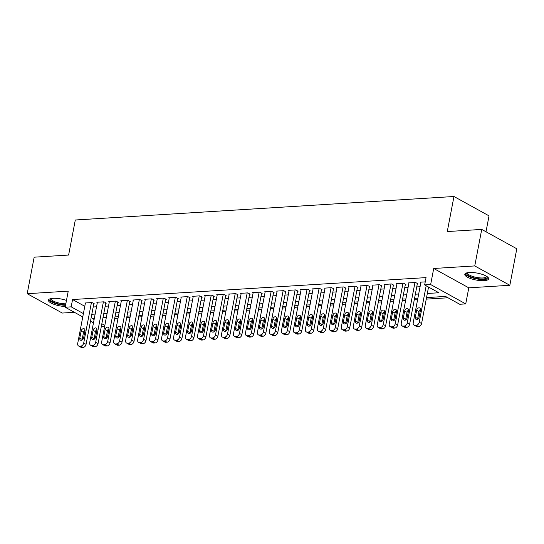 <?xml version="1.0" encoding="UTF-8"?>
<svg xmlns="http://www.w3.org/2000/svg" width="544" height="544" viewBox="0 0 544 544"><rect width="100%" height="100%" fill="white"/><g stroke="black" fill="none" stroke-linecap="round" stroke-linejoin="round"><path stroke-width="0.82" d="M66.47 300.431A12.118 3.502 -169.2 0 0 52.924 298.33A12.118 3.502 -169.2 0 0 48.416 300.138A12.118 3.502 -169.2 0 0 65.314 306.51M484.112 280.656A12.118 3.502 -169.2 0 0 488.621 278.841A12.118 3.502 -169.2 0 0 482.202 274.366A12.118 3.502 -169.2 0 0 469.322 272.49A12.118 3.502 -169.2 0 0 464.821 274.305A12.118 3.502 -169.2 0 0 471.233 278.78A12.118 3.502 -169.2 0 0 484.112 280.656M104.659 326.298L101.313 326.509M486.003 231.778L489.036 215.859L453.961 196.5L75.303 219.994L68.619 255.048L34.163 257.183L27.2 293.699L62.274 313.052L74.392 312.304M453.961 196.5L447.27 231.554L481.726 229.418L516.8 248.771L509.837 285.287L474.756 265.928L433.718 268.478L430.651 284.539L465.732 303.899L459.734 304.266L445.516 296.419L426.537 297.602M433.718 268.478L468.792 287.83L509.837 285.287M468.792 287.83L465.732 303.899M114.689 318.464L118.034 318.254M126.677 317.716L130.016 317.512M138.659 316.975L141.998 316.764M150.64 316.234L153.979 316.023M162.622 315.486L165.961 315.282M174.604 314.745L177.942 314.534M186.585 314.004L189.931 313.793M198.574 313.256L201.912 313.052M210.555 312.514L213.894 312.304M222.537 311.773L225.876 311.562M234.518 311.025L237.857 310.821M246.5 310.284L249.846 310.073M258.482 309.543L261.827 309.332M270.47 308.795L273.809 308.591M282.452 308.054L285.79 307.843M294.433 307.312L297.772 307.102M306.415 306.564L309.754 306.36M318.396 305.823L321.742 305.612M330.385 305.082L333.724 304.871M342.366 304.334L345.705 304.13M354.348 303.593L357.687 303.382M366.33 302.852L369.668 302.641M378.311 302.104L381.657 301.9M390.293 301.362L393.638 301.152M402.281 300.621L405.62 300.41M414.263 299.873L417.602 299.669M426.244 299.132L447.984 297.779M481.726 229.418L474.756 265.928M93.786 303.899L94.384 303.865L92.018 302.552L84.823 303.001L85.36 303.294M105.767 303.158L106.366 303.117L103.999 301.811L96.812 302.253L97.342 302.552M117.756 302.41L118.354 302.376L115.981 301.07L108.793 301.512L109.33 301.811M129.737 301.668L130.336 301.634L127.962 300.322L120.775 300.771L121.312 301.063M141.719 300.927L142.317 300.886L139.944 299.581L132.756 300.023L133.294 300.322M153.7 300.179L154.299 300.145L151.932 298.84L144.738 299.282L145.275 299.581M165.682 299.438L166.28 299.404L163.914 298.092L156.726 298.54L157.257 298.833M177.664 298.697L178.269 298.656L175.896 297.35L168.708 297.792L169.245 298.092M189.652 297.949L190.25 297.915L187.877 296.609L180.69 297.051L181.227 297.35M201.634 297.208L202.232 297.174L199.859 295.861L192.671 296.31L193.208 296.602M213.615 296.466L214.214 296.426L211.847 295.12L204.653 295.562L205.19 295.861M225.597 295.718L226.195 295.684L223.829 294.379L216.634 294.821L217.172 295.12M237.578 294.977L238.177 294.943L235.81 293.631L228.623 294.08L229.153 294.372M249.567 294.236L250.165 294.195L247.792 292.89L240.604 293.332L241.142 293.631M261.548 293.488L262.147 293.454L259.774 292.148L252.586 292.59L253.123 292.89M273.53 292.747L274.128 292.713L271.755 291.4L264.568 291.849L265.105 292.142M285.512 292.006L286.11 291.965L283.744 290.659L276.549 291.101L277.086 291.4M297.493 291.258L298.092 291.224L295.725 289.911L288.538 290.36L289.068 290.659M309.475 290.516L310.08 290.482L307.707 289.17L300.519 289.619L301.05 289.911M321.463 289.775L322.062 289.734L319.688 288.429L312.501 288.871L313.038 289.17M333.445 289.027L334.043 288.993L331.67 287.681L324.482 288.13L325.02 288.429M345.426 288.286L346.025 288.252L343.658 286.94L336.464 287.388L337.001 287.681M357.408 287.545L358.006 287.504L355.64 286.198L348.446 286.64L348.983 286.94M369.39 286.797L369.988 286.763L367.622 285.45L360.434 285.899L360.964 286.198M381.378 286.056L381.976 286.022L379.603 284.709L372.416 285.158L372.953 285.45M393.36 285.314L393.958 285.274L391.585 283.968L384.397 284.41L384.934 284.709M405.341 284.566L405.94 284.532L403.566 283.22L396.379 283.669L396.916 283.968M417.323 283.825L417.921 283.791L415.555 282.479L408.36 282.928L408.898 283.22M105.169 317.54L106.216 318.118M427.326 293.474L438.879 292.76L424.66 284.913L426.054 277.61L72.563 299.54L84.789 306.292M93.194 306.993L96.54 306.782M105.182 306.245L108.521 306.041M117.164 305.504L120.503 305.3M129.146 304.762L132.484 304.552M141.127 304.014L144.466 303.81M153.109 303.273L156.454 303.069M165.097 302.532L168.436 302.321M177.079 301.784L180.418 301.58M189.06 301.043L192.399 300.839M201.042 300.302L204.381 300.091M213.024 299.554L216.369 299.35M225.005 298.812L228.351 298.608M236.994 298.071L240.332 297.86M248.975 297.323L252.314 297.119M260.957 296.582L264.296 296.378M272.938 295.841L276.277 295.63M284.92 295.093L288.266 294.889M296.908 294.352L300.247 294.148M308.89 293.61L312.229 293.4M320.872 292.862L324.21 292.658M332.853 292.121L336.192 291.917M344.835 291.38L348.18 291.169M356.816 290.632L360.162 290.428M368.805 289.891L372.144 289.687M380.786 289.15L384.125 288.939M392.768 288.402L396.107 288.198M404.75 287.66L408.088 287.456M416.731 286.919L420.077 286.708M425.238 281.88L420.349 282.18L420.879 282.479M82.763 316.921L65.178 307.217L68.238 291.149L27.2 293.699M65.178 307.217L71.169 306.843L83.395 313.596M72.563 299.54L71.169 306.843M424.66 284.913L430.651 284.539M93.473 322.83L90.488 321.184M94.357 318.206L92.024 318.356L94.112 319.505M101.837 323.768L104.822 325.414M417.894 298.132L414.555 298.343M405.912 298.88L402.574 299.084M393.931 299.622L390.585 299.832M381.949 300.363L378.604 300.574M369.961 301.111L366.622 301.315M357.979 301.852L354.64 302.063M345.998 302.593L342.659 302.804M334.016 303.341L330.677 303.545M322.034 304.082L318.689 304.293M310.046 304.824L306.707 305.034M298.064 305.572L294.726 305.776M286.083 306.313L282.744 306.524M274.101 307.054L270.762 307.265M262.12 307.802L258.774 308.006M250.138 308.543L246.792 308.754M238.15 309.284L234.811 309.495M226.168 310.032L222.829 310.236M214.186 310.774L210.848 310.984M202.205 311.515L198.866 311.726M190.223 312.263L186.878 312.467M178.235 313.004L174.896 313.215M166.253 313.745L162.914 313.956M154.272 314.493L150.933 314.697M142.29 315.234L138.951 315.445M130.308 315.976L126.963 316.186M118.327 316.724L114.981 316.928M106.338 317.465L103 317.676M91.807 314.296L95.146 314.085M103.788 313.548L107.127 313.344M115.77 312.807L119.109 312.596M127.752 312.066L131.09 311.855M139.733 311.318L143.079 311.114M151.722 310.576L155.06 310.366M163.703 309.835L167.042 309.624M175.685 309.087L179.024 308.883M187.666 308.346L191.005 308.135M199.648 307.605L202.987 307.394M211.63 306.857L214.975 306.653M223.618 306.116L226.957 305.905M235.6 305.374L238.938 305.164M247.581 304.626L250.92 304.422M259.563 303.885L262.902 303.674M271.544 303.144L274.89 302.933M283.526 302.396L286.872 302.192M295.514 301.655L298.853 301.444M307.496 300.914L310.835 300.703M319.478 300.166L322.816 299.962M331.459 299.424L334.798 299.214M343.441 298.683L346.786 298.472M355.429 297.935L358.768 297.731M367.411 297.194L370.75 296.983M379.392 296.453L382.731 296.242M391.374 295.705L394.713 295.501M403.356 294.964L406.701 294.753M415.337 294.222L418.683 294.012M426.176 285.75L419.22 322.232A3.108 2.224 -61.1 0 1 416.262 325.298L415.065 325.373A3.108 2.224 -61.1 0 1 414.12 325.169A3.108 2.224 -61.1 0 1 413.229 322.599L420.947 282.146M414.12 325.169L416.493 326.482A3.108 2.224 118.9 0 0 417.438 326.679L418.635 326.604A3.108 2.224 118.9 0 0 421.586 323.537L428.55 287.055M419.145 317.036A2.482 1.782 118.9 0 1 416.024 319.335A2.482 1.782 118.9 0 1 415.31 317.274L416.65 310.264A2.482 1.782 118.9 0 1 419.764 307.972A2.482 1.782 118.9 0 1 420.478 310.026L419.145 317.036M417.629 319.226A2.482 1.782 118.9 0 1 417.676 318.587L419.016 311.576A2.482 1.782 118.9 0 1 420.532 309.386M487.091 276.631A10.486 3.033 10.8 0 1 483.344 278.936A10.486 3.033 10.8 0 1 471.165 276.95A10.486 3.033 10.8 0 1 467.051 272.802M467.595 272.694A9.71 2.808 -169.2 0 0 467.548 272.857A9.71 2.808 -169.2 0 0 472.688 276.44A9.71 2.808 -169.2 0 0 483.004 277.943A9.71 2.808 -169.2 0 0 486.615 276.495A9.71 2.808 -169.2 0 0 486.628 276.325M465.154 273.693A12.036 3.482 -169.2 0 0 472.308 277.855A12.036 3.482 -169.2 0 0 484.289 279.46A12.036 3.482 -169.2 0 0 488.532 278.154M65.634 304.81A10.486 3.033 10.8 0 1 56.732 303.443A10.486 3.033 10.8 0 1 50.653 298.642M51.19 298.527A9.71 2.808 -169.2 0 0 51.143 298.69A9.71 2.808 -169.2 0 0 57.154 302.546A9.71 2.808 -169.2 0 0 65.824 303.81M48.756 299.533A12.036 3.482 -169.2 0 0 56.168 303.77A12.036 3.482 -169.2 0 0 65.538 305.32M414.956 282.52L407.238 322.973A3.108 2.224 -61.1 0 1 404.28 326.04L403.084 326.114A3.108 2.224 -61.1 0 1 402.138 325.917A3.108 2.224 -61.1 0 1 401.248 323.347L408.959 282.887M402.138 325.917L404.512 327.223A3.108 2.224 118.9 0 0 405.457 327.427L406.654 327.352A3.108 2.224 118.9 0 0 409.605 324.278L417.384 283.492M407.164 317.784A2.482 1.782 118.9 0 1 404.042 320.076A2.482 1.782 118.9 0 1 403.328 318.022L404.661 311.012A2.482 1.782 118.9 0 1 407.782 308.713A2.482 1.782 118.9 0 1 408.496 310.774L407.164 317.784M405.647 319.967A2.482 1.782 118.9 0 1 405.695 319.328L407.034 312.317A2.482 1.782 118.9 0 1 408.544 310.128M402.968 283.261L395.25 323.714A3.108 2.224 -61.1 0 1 392.299 326.788L391.102 326.862A3.108 2.224 -61.1 0 1 390.157 326.658A3.108 2.224 -61.1 0 1 389.259 324.088L396.977 283.635M390.157 326.658L392.53 327.964A3.108 2.224 118.9 0 0 393.468 328.168L394.672 328.093A3.108 2.224 118.9 0 0 397.623 325.026L405.402 284.233M395.175 318.526A2.482 1.782 118.9 0 1 392.061 320.817A2.482 1.782 118.9 0 1 391.34 318.764L392.68 311.753A2.482 1.782 118.9 0 1 395.801 309.461A2.482 1.782 118.9 0 1 396.515 311.515L395.175 318.526M393.666 320.715A2.482 1.782 118.9 0 1 393.713 320.069L395.053 313.058A2.482 1.782 118.9 0 1 396.562 310.876M390.986 284.002L383.268 324.462A3.108 2.224 -61.1 0 1 380.317 327.529L379.12 327.604A3.108 2.224 -61.1 0 1 378.175 327.4A3.108 2.224 -61.1 0 1 377.278 324.829L384.996 284.376M378.175 327.4L380.542 328.712A3.108 2.224 118.9 0 0 381.487 328.909L382.684 328.834A3.108 2.224 118.9 0 0 385.642 325.768L393.421 284.981M383.194 319.267A2.482 1.782 118.9 0 1 380.079 321.565A2.482 1.782 118.9 0 1 379.358 319.505L380.698 312.494A2.482 1.782 118.9 0 1 383.812 310.202A2.482 1.782 118.9 0 1 384.533 312.256L383.194 319.267M381.684 321.456A2.482 1.782 118.9 0 1 381.732 320.817L383.064 313.806A2.482 1.782 118.9 0 1 384.581 311.617M379.005 284.75L371.287 325.203A3.108 2.224 -61.1 0 1 368.336 328.27L367.139 328.345A3.108 2.224 -61.1 0 1 366.194 328.148A3.108 2.224 -61.1 0 1 365.296 325.577L373.014 285.117M366.194 328.148L368.56 329.453A3.108 2.224 118.9 0 0 369.505 329.657L370.702 329.582A3.108 2.224 118.9 0 0 373.66 326.509L381.439 285.722M371.212 320.015A2.482 1.782 118.9 0 1 368.091 322.306A2.482 1.782 118.9 0 1 367.377 320.253L368.716 313.242A2.482 1.782 118.9 0 1 371.831 310.944A2.482 1.782 118.9 0 1 372.552 313.004L371.212 320.015M369.702 322.198A2.482 1.782 118.9 0 1 369.75 321.558L371.083 314.548A2.482 1.782 118.9 0 1 372.599 312.358M367.023 285.491L359.305 325.944A3.108 2.224 -61.1 0 1 356.354 329.018L355.15 329.093A3.108 2.224 -61.1 0 1 354.212 328.889A3.108 2.224 -61.1 0 1 353.314 326.318L361.032 285.865M354.212 328.889L356.578 330.194A3.108 2.224 118.9 0 0 357.524 330.398L358.72 330.324A3.108 2.224 118.9 0 0 361.672 327.257L369.458 286.464M359.23 320.756A2.482 1.782 118.9 0 1 356.109 323.048A2.482 1.782 118.9 0 1 355.395 320.994L356.735 313.983A2.482 1.782 118.9 0 1 359.849 311.692A2.482 1.782 118.9 0 1 360.563 313.745L359.23 320.756M357.714 322.946A2.482 1.782 118.9 0 1 357.762 322.3L359.101 315.289A2.482 1.782 118.9 0 1 360.618 313.106M355.042 286.232L347.324 326.692A3.108 2.224 -61.1 0 1 344.366 329.759L343.169 329.834A3.108 2.224 -61.1 0 1 342.224 329.63A3.108 2.224 -61.1 0 1 341.333 327.06L349.051 286.606M342.224 329.63L344.597 330.942A3.108 2.224 118.9 0 0 345.542 331.14L346.739 331.065A3.108 2.224 118.9 0 0 349.69 327.998L357.476 287.212M347.249 321.497A2.482 1.782 118.9 0 1 344.128 323.796A2.482 1.782 118.9 0 1 343.414 321.735L344.746 314.724A2.482 1.782 118.9 0 1 347.868 312.433A2.482 1.782 118.9 0 1 348.582 314.486L347.249 321.497M345.732 323.687A2.482 1.782 118.9 0 1 345.78 323.048L347.12 316.037A2.482 1.782 118.9 0 1 348.629 313.847M343.053 286.98L335.342 327.434A3.108 2.224 -61.1 0 1 332.384 330.5L331.187 330.575A3.108 2.224 -61.1 0 1 330.242 330.378A3.108 2.224 -61.1 0 1 329.344 327.808L337.062 287.348M330.242 330.378L332.615 331.684A3.108 2.224 118.9 0 0 333.56 331.888L334.757 331.813A3.108 2.224 118.9 0 0 337.708 328.739L345.488 287.953M335.26 322.245A2.482 1.782 118.9 0 1 332.146 324.537A2.482 1.782 118.9 0 1 331.432 322.483L332.765 315.472A2.482 1.782 118.9 0 1 335.886 313.174A2.482 1.782 118.9 0 1 336.6 315.234L335.26 322.245M333.751 324.428A2.482 1.782 118.9 0 1 333.798 323.789L335.138 316.778A2.482 1.782 118.9 0 1 336.648 314.588M331.072 287.722L323.354 328.175A3.108 2.224 -61.1 0 1 320.402 331.248L319.206 331.323A3.108 2.224 -61.1 0 1 318.26 331.119A3.108 2.224 -61.1 0 1 317.363 328.549L325.081 288.096M318.26 331.119L320.634 332.425A3.108 2.224 118.9 0 0 321.572 332.629L322.776 332.554A3.108 2.224 118.9 0 0 325.727 329.487L333.506 288.694M323.279 322.986A2.482 1.782 118.9 0 1 320.164 325.278A2.482 1.782 118.9 0 1 319.444 323.224L320.783 316.214A2.482 1.782 118.9 0 1 323.904 313.922A2.482 1.782 118.9 0 1 324.618 315.976L323.279 322.986M321.769 325.176A2.482 1.782 118.9 0 1 321.817 324.53L323.156 317.519A2.482 1.782 118.9 0 1 324.666 315.336M319.09 288.463L311.372 328.923A3.108 2.224 -61.1 0 1 308.421 331.99L307.224 332.064A3.108 2.224 -61.1 0 1 306.279 331.86A3.108 2.224 -61.1 0 1 305.381 329.29L313.099 288.837M306.279 331.86L308.645 333.173A3.108 2.224 118.9 0 0 309.59 333.37L310.787 333.295A3.108 2.224 118.9 0 0 313.745 330.228L321.524 289.442M311.297 323.728A2.482 1.782 118.9 0 1 308.183 326.026A2.482 1.782 118.9 0 1 307.462 323.966L308.802 316.955A2.482 1.782 118.9 0 1 311.916 314.663A2.482 1.782 118.9 0 1 312.637 316.717L311.297 323.728M309.788 325.917A2.482 1.782 118.9 0 1 309.835 325.278L311.168 318.267A2.482 1.782 118.9 0 1 312.684 316.078M307.108 289.211L299.39 329.664A3.108 2.224 -61.1 0 1 296.439 332.731L295.236 332.806A3.108 2.224 -61.1 0 1 294.297 332.608A3.108 2.224 -61.1 0 1 293.4 330.038L301.118 289.578M294.297 332.608L296.664 333.914A3.108 2.224 118.9 0 0 297.609 334.118L298.806 334.043A3.108 2.224 118.9 0 0 301.764 330.97L309.543 290.183M299.316 324.476A2.482 1.782 118.9 0 1 296.194 326.767A2.482 1.782 118.9 0 1 295.48 324.714L296.82 317.703A2.482 1.782 118.9 0 1 299.934 315.404A2.482 1.782 118.9 0 1 300.655 317.465L299.316 324.476M297.799 326.658A2.482 1.782 118.9 0 1 297.854 326.019L299.186 319.008A2.482 1.782 118.9 0 1 300.703 316.819M295.127 289.952L287.409 330.405A3.108 2.224 -61.1 0 1 284.451 333.479L283.254 333.554A3.108 2.224 -61.1 0 1 282.309 333.35A3.108 2.224 -61.1 0 1 281.418 330.779L289.136 290.326M282.309 333.35L284.682 334.655A3.108 2.224 118.9 0 0 285.627 334.859L286.824 334.784A3.108 2.224 118.9 0 0 289.775 331.718L297.561 290.924M287.334 325.217A2.482 1.782 118.9 0 1 284.213 327.508A2.482 1.782 118.9 0 1 283.499 325.455L284.838 318.444A2.482 1.782 118.9 0 1 287.953 316.152A2.482 1.782 118.9 0 1 288.667 318.206L287.334 325.217M285.818 327.406A2.482 1.782 118.9 0 1 285.865 326.76L287.205 319.75A2.482 1.782 118.9 0 1 288.721 317.567M283.145 290.693L275.427 331.153A3.108 2.224 -61.1 0 1 272.469 334.22L271.272 334.295A3.108 2.224 -61.1 0 1 270.327 334.091A3.108 2.224 -61.1 0 1 269.436 331.52L277.148 291.067M270.327 334.091L272.7 335.403A3.108 2.224 118.9 0 0 273.646 335.6L274.842 335.526A3.108 2.224 118.9 0 0 277.794 332.459L285.573 291.672M275.352 325.958A2.482 1.782 118.9 0 1 272.231 328.256A2.482 1.782 118.9 0 1 271.517 326.196L272.85 319.185A2.482 1.782 118.9 0 1 275.971 316.894A2.482 1.782 118.9 0 1 276.685 318.947L275.352 325.958M273.836 328.148A2.482 1.782 118.9 0 1 273.884 327.508L275.223 320.498A2.482 1.782 118.9 0 1 276.733 318.308M271.157 291.441L263.439 331.894A3.108 2.224 -61.1 0 1 260.488 334.961L259.291 335.036A3.108 2.224 -61.1 0 1 258.346 334.839A3.108 2.224 -61.1 0 1 257.448 332.268L265.166 291.808M258.346 334.839L260.719 336.144A3.108 2.224 118.9 0 0 261.657 336.348L262.861 336.274A3.108 2.224 118.9 0 0 265.812 333.2L273.591 292.414M263.364 326.706A2.482 1.782 118.9 0 1 260.25 328.998A2.482 1.782 118.9 0 1 259.529 326.944L260.868 319.933A2.482 1.782 118.9 0 1 263.99 317.635A2.482 1.782 118.9 0 1 264.704 319.695L263.364 326.706M261.854 328.889A2.482 1.782 118.9 0 1 261.902 328.25L263.242 321.239A2.482 1.782 118.9 0 1 264.751 319.049M259.175 292.182L251.457 332.636A3.108 2.224 -61.1 0 1 248.506 335.709L247.309 335.784A3.108 2.224 -61.1 0 1 246.364 335.58A3.108 2.224 -61.1 0 1 245.466 333.01L253.184 292.556M246.364 335.58L248.73 336.886A3.108 2.224 118.9 0 0 249.676 337.09L250.872 337.015A3.108 2.224 118.9 0 0 253.83 333.948L261.61 293.155M251.382 327.447A2.482 1.782 118.9 0 1 248.268 329.739A2.482 1.782 118.9 0 1 247.547 327.685L248.887 320.674A2.482 1.782 118.9 0 1 252.001 318.383A2.482 1.782 118.9 0 1 252.722 320.436L251.382 327.447M249.873 329.637A2.482 1.782 118.9 0 1 249.92 328.991L251.26 321.98A2.482 1.782 118.9 0 1 252.77 319.797M247.194 292.924L239.476 333.384A3.108 2.224 -61.1 0 1 236.524 336.45L235.328 336.525A3.108 2.224 -61.1 0 1 234.382 336.321A3.108 2.224 -61.1 0 1 233.485 333.751L241.203 293.298M234.382 336.321L236.749 337.634A3.108 2.224 118.9 0 0 237.694 337.831L238.891 337.756A3.108 2.224 118.9 0 0 241.849 334.689L249.628 293.903M239.401 328.188A2.482 1.782 118.9 0 1 236.286 330.487A2.482 1.782 118.9 0 1 235.566 328.426L236.905 321.416A2.482 1.782 118.9 0 1 240.02 319.124A2.482 1.782 118.9 0 1 240.74 321.178L239.401 328.188M237.891 330.378A2.482 1.782 118.9 0 1 237.939 329.739L239.272 322.728A2.482 1.782 118.9 0 1 240.788 320.538M235.212 293.672L227.494 334.125A3.108 2.224 -61.1 0 1 224.543 337.192L223.339 337.266A3.108 2.224 -61.1 0 1 222.401 337.069A3.108 2.224 -61.1 0 1 221.503 334.499L229.221 294.039M222.401 337.069L224.767 338.375A3.108 2.224 118.9 0 0 225.712 338.579L226.909 338.504A3.108 2.224 118.9 0 0 229.86 335.43L237.646 294.644M227.419 328.936A2.482 1.782 118.9 0 1 224.298 331.228A2.482 1.782 118.9 0 1 223.584 329.174L224.924 322.164A2.482 1.782 118.9 0 1 228.038 319.865A2.482 1.782 118.9 0 1 228.759 321.926L227.419 328.936M225.903 331.119A2.482 1.782 118.9 0 1 225.95 330.48L227.29 323.469A2.482 1.782 118.9 0 1 228.806 321.28M223.23 294.413L215.512 334.866A3.108 2.224 -61.1 0 1 212.554 337.94L211.358 338.014A3.108 2.224 -61.1 0 1 210.412 337.81A3.108 2.224 -61.1 0 1 209.522 335.24L217.24 294.787M210.412 337.81L212.786 339.116A3.108 2.224 118.9 0 0 213.731 339.32L214.928 339.245A3.108 2.224 118.9 0 0 217.879 336.178L225.665 295.385M215.438 329.678A2.482 1.782 118.9 0 1 212.316 331.969A2.482 1.782 118.9 0 1 211.602 329.916L212.935 322.905A2.482 1.782 118.9 0 1 216.056 320.613A2.482 1.782 118.9 0 1 216.77 322.667L215.438 329.678M213.921 331.867A2.482 1.782 118.9 0 1 213.969 331.221L215.308 324.21A2.482 1.782 118.9 0 1 216.818 322.028M211.242 295.154L203.531 335.614A3.108 2.224 -61.1 0 1 200.573 338.681L199.376 338.756A3.108 2.224 -61.1 0 1 198.431 338.552A3.108 2.224 -61.1 0 1 197.533 335.981L205.251 295.528M198.431 338.552L200.804 339.864A3.108 2.224 118.9 0 0 201.749 340.061L202.946 339.986A3.108 2.224 118.9 0 0 205.897 336.92L213.676 296.133M203.449 330.419A2.482 1.782 118.9 0 1 200.335 332.717A2.482 1.782 118.9 0 1 199.621 330.657L200.954 323.646A2.482 1.782 118.9 0 1 204.075 321.354A2.482 1.782 118.9 0 1 204.789 323.408L203.449 330.419M201.94 332.608A2.482 1.782 118.9 0 1 201.987 331.969L203.327 324.958A2.482 1.782 118.9 0 1 204.836 322.769M199.26 295.902L191.542 336.355A3.108 2.224 -61.1 0 1 188.591 339.422L187.394 339.497A3.108 2.224 -61.1 0 1 186.449 339.3A3.108 2.224 -61.1 0 1 185.552 336.729L193.27 296.269M186.449 339.3L188.822 340.605A3.108 2.224 118.9 0 0 189.761 340.809L190.964 340.734A3.108 2.224 118.9 0 0 193.916 337.661L201.695 296.874M191.468 331.167A2.482 1.782 118.9 0 1 188.353 333.458A2.482 1.782 118.9 0 1 187.632 331.405L188.972 324.394A2.482 1.782 118.9 0 1 192.093 322.096A2.482 1.782 118.9 0 1 192.807 324.156L191.468 331.167M189.958 333.35A2.482 1.782 118.9 0 1 190.006 332.71L191.345 325.7A2.482 1.782 118.9 0 1 192.855 323.51M187.279 296.643L179.561 337.096A3.108 2.224 -61.1 0 1 176.61 340.17L175.413 340.245A3.108 2.224 -61.1 0 1 174.468 340.041A3.108 2.224 -61.1 0 1 173.57 337.47L181.288 297.017M174.468 340.041L176.834 341.346A3.108 2.224 118.9 0 0 177.779 341.55L178.976 341.476A3.108 2.224 118.9 0 0 181.934 338.409L189.713 297.616M179.486 331.908A2.482 1.782 118.9 0 1 176.372 334.2A2.482 1.782 118.9 0 1 175.651 332.146L176.99 325.135A2.482 1.782 118.9 0 1 180.105 322.844A2.482 1.782 118.9 0 1 180.826 324.897L179.486 331.908M177.976 334.098A2.482 1.782 118.9 0 1 178.024 333.452L179.357 326.441A2.482 1.782 118.9 0 1 180.873 324.258M175.297 297.384L167.579 337.844A3.108 2.224 -61.1 0 1 164.628 340.911L163.424 340.986A3.108 2.224 -61.1 0 1 162.486 340.782A3.108 2.224 -61.1 0 1 161.588 338.212L169.306 297.758M162.486 340.782L164.852 342.094A3.108 2.224 118.9 0 0 165.798 342.292L166.994 342.217A3.108 2.224 118.9 0 0 169.952 339.15L177.732 298.364M167.504 332.649A2.482 1.782 118.9 0 1 164.383 334.948A2.482 1.782 118.9 0 1 163.669 332.887L165.009 325.876A2.482 1.782 118.9 0 1 168.123 323.585A2.482 1.782 118.9 0 1 168.844 325.638L167.504 332.649M165.988 334.839A2.482 1.782 118.9 0 1 166.042 334.2L167.375 327.189A2.482 1.782 118.9 0 1 168.892 324.999M163.316 298.132L155.598 338.586A3.108 2.224 -61.1 0 1 152.64 341.652L151.443 341.727A3.108 2.224 -61.1 0 1 150.498 341.53A3.108 2.224 -61.1 0 1 149.607 338.96L157.325 298.5M150.498 341.53L152.871 342.836A3.108 2.224 118.9 0 0 153.816 343.04L155.013 342.965A3.108 2.224 118.9 0 0 157.964 339.891L165.75 299.105M155.523 333.397A2.482 1.782 118.9 0 1 152.402 335.689A2.482 1.782 118.9 0 1 151.688 333.635L153.027 326.624A2.482 1.782 118.9 0 1 156.142 324.326A2.482 1.782 118.9 0 1 156.856 326.386L155.523 333.397M154.006 335.58A2.482 1.782 118.9 0 1 154.054 334.941L155.394 327.93A2.482 1.782 118.9 0 1 156.91 325.74M151.334 298.874L143.616 339.327A3.108 2.224 -61.1 0 1 140.658 342.4L139.461 342.475A3.108 2.224 -61.1 0 1 138.516 342.271A3.108 2.224 -61.1 0 1 137.625 339.701L145.336 299.248M138.516 342.271L140.889 343.577A3.108 2.224 118.9 0 0 141.834 343.781L143.031 343.706A3.108 2.224 118.9 0 0 145.982 340.639L153.762 299.846M143.541 334.138A2.482 1.782 118.9 0 1 140.42 336.43A2.482 1.782 118.9 0 1 139.706 334.376L141.039 327.366A2.482 1.782 118.9 0 1 144.16 325.074A2.482 1.782 118.9 0 1 144.874 327.128L143.541 334.138M142.025 336.328A2.482 1.782 118.9 0 1 142.072 335.682L143.412 328.671A2.482 1.782 118.9 0 1 144.922 326.488M139.346 299.615L131.634 340.075A3.108 2.224 -61.1 0 1 128.676 343.142L127.48 343.216A3.108 2.224 -61.1 0 1 126.534 343.012A3.108 2.224 -61.1 0 1 125.637 340.442L133.355 299.989M126.534 343.012L128.908 344.325A3.108 2.224 118.9 0 0 129.846 344.522L131.05 344.447A3.108 2.224 118.9 0 0 134.001 341.38L141.78 300.594M131.553 334.88A2.482 1.782 118.9 0 1 128.438 337.178A2.482 1.782 118.9 0 1 127.724 335.118L129.057 328.107A2.482 1.782 118.9 0 1 132.178 325.815A2.482 1.782 118.9 0 1 132.892 327.869L131.553 334.88M130.043 337.069A2.482 1.782 118.9 0 1 130.091 336.43L131.43 329.419A2.482 1.782 118.9 0 1 132.94 327.23M127.364 300.363L119.646 340.816A3.108 2.224 -61.1 0 1 116.695 343.883L115.498 343.958A3.108 2.224 -61.1 0 1 114.553 343.76A3.108 2.224 -61.1 0 1 113.655 341.19L121.373 300.73M114.553 343.76L116.919 345.066A3.108 2.224 118.9 0 0 117.864 345.27L119.061 345.195A3.108 2.224 118.9 0 0 122.019 342.122L129.798 301.335M119.571 335.628A2.482 1.782 118.9 0 1 116.457 337.919A2.482 1.782 118.9 0 1 115.736 335.866L117.076 328.855A2.482 1.782 118.9 0 1 120.19 326.556A2.482 1.782 118.9 0 1 120.911 328.617L119.571 335.628M118.062 337.81A2.482 1.782 118.9 0 1 118.109 337.171L119.449 330.16A2.482 1.782 118.9 0 1 120.958 327.971M115.382 301.104L107.664 341.557A3.108 2.224 -61.1 0 1 104.713 344.631L103.516 344.706A3.108 2.224 -61.1 0 1 102.571 344.502A3.108 2.224 -61.1 0 1 101.674 341.931L109.392 301.478M102.571 344.502L104.938 345.807A3.108 2.224 118.9 0 0 105.883 346.011L107.08 345.936A3.108 2.224 118.9 0 0 110.038 342.87L117.817 302.076M107.59 336.369A2.482 1.782 118.9 0 1 104.475 338.66A2.482 1.782 118.9 0 1 103.754 336.607L105.094 329.596A2.482 1.782 118.9 0 1 108.208 327.304A2.482 1.782 118.9 0 1 108.929 329.358L107.59 336.369M106.08 338.558A2.482 1.782 118.9 0 1 106.128 337.912L107.46 330.902A2.482 1.782 118.9 0 1 108.977 328.719M103.401 301.845L95.683 342.305A3.108 2.224 -61.1 0 1 92.732 345.372L91.528 345.447A3.108 2.224 -61.1 0 1 90.59 345.243A3.108 2.224 -61.1 0 1 89.692 342.672L97.41 302.219M90.59 345.243L92.956 346.555A3.108 2.224 118.9 0 0 93.901 346.752L95.098 346.678A3.108 2.224 118.9 0 0 98.049 343.611L105.835 302.824M95.608 337.11A2.482 1.782 118.9 0 1 92.487 339.408A2.482 1.782 118.9 0 1 91.773 337.348L93.112 330.337A2.482 1.782 118.9 0 1 96.227 328.046A2.482 1.782 118.9 0 1 96.948 330.099L95.608 337.11M94.092 339.3A2.482 1.782 118.9 0 1 94.139 338.66L95.479 331.65A2.482 1.782 118.9 0 1 96.995 329.46M91.419 302.593L83.701 343.046A3.108 2.224 -61.1 0 1 80.743 346.113L79.546 346.188A3.108 2.224 -61.1 0 1 78.601 345.991A3.108 2.224 -61.1 0 1 77.71 343.42L85.428 302.96M78.601 345.991L80.974 347.296A3.108 2.224 118.9 0 0 81.92 347.5L83.116 347.426A3.108 2.224 118.9 0 0 86.068 344.352L93.854 303.566M83.626 337.858A2.482 1.782 118.9 0 1 80.505 340.15A2.482 1.782 118.9 0 1 79.791 338.096L81.124 331.085A2.482 1.782 118.9 0 1 84.245 328.787A2.482 1.782 118.9 0 1 84.959 330.847L83.626 337.858M82.11 340.041A2.482 1.782 118.9 0 1 82.158 339.402L83.497 332.391A2.482 1.782 118.9 0 1 85.007 330.201M421.586 323.537L419.22 322.232M418.635 326.604L416.262 325.298M417.438 326.679L415.065 325.373M415.31 317.274L417.676 318.587M416.65 310.264L419.016 311.576M409.605 324.278L407.238 322.973M406.654 327.352L404.28 326.04M405.457 327.427L403.084 326.114M403.328 318.022L405.695 319.328M404.661 311.012L407.034 312.317M397.623 325.026L395.25 323.714M394.672 328.093L392.299 326.788M393.468 328.168L391.102 326.862M391.34 318.764L393.713 320.069M392.68 311.753L395.053 313.058M385.642 325.768L383.268 324.462M382.684 328.834L380.317 327.529M381.487 328.909L379.12 327.604M379.358 319.505L381.732 320.817M380.698 312.494L383.064 313.806M373.66 326.509L371.287 325.203M370.702 329.582L368.336 328.27M369.505 329.657L367.139 328.345M367.377 320.253L369.75 321.558M368.716 313.242L371.083 314.548M361.672 327.257L359.305 325.944M358.72 330.324L356.354 329.018M357.524 330.398L355.15 329.093M355.395 320.994L357.762 322.3M356.735 313.983L359.101 315.289M349.69 327.998L347.324 326.692M346.739 331.065L344.366 329.759M345.542 331.14L343.169 329.834M343.414 321.735L345.78 323.048M344.746 314.724L347.12 316.037M337.708 328.739L335.342 327.434M334.757 331.813L332.384 330.5M333.56 331.888L331.187 330.575M331.432 322.483L333.798 323.789M332.765 315.472L335.138 316.778M325.727 329.487L323.354 328.175M322.776 332.554L320.402 331.248M321.572 332.629L319.206 331.323M319.444 323.224L321.817 324.53M320.783 316.214L323.156 317.519M313.745 330.228L311.372 328.923M310.787 333.295L308.421 331.99M309.59 333.37L307.224 332.064M307.462 323.966L309.835 325.278M308.802 316.955L311.168 318.267M301.764 330.97L299.39 329.664M298.806 334.043L296.439 332.731M297.609 334.118L295.236 332.806M295.48 324.714L297.854 326.019M296.82 317.703L299.186 319.008M289.775 331.718L287.409 330.405M286.824 334.784L284.451 333.479M285.627 334.859L283.254 333.554M283.499 325.455L285.865 326.76M284.838 318.444L287.205 319.75M277.794 332.459L275.427 331.153M274.842 335.526L272.469 334.22M273.646 335.6L271.272 334.295M271.517 326.196L273.884 327.508M272.85 319.185L275.223 320.498M265.812 333.2L263.439 331.894M262.861 336.274L260.488 334.961M261.657 336.348L259.291 335.036M259.529 326.944L261.902 328.25M260.868 319.933L263.242 321.239M253.83 333.948L251.457 332.636M250.872 337.015L248.506 335.709M249.676 337.09L247.309 335.784M247.547 327.685L249.92 328.991M248.887 320.674L251.26 321.98M241.849 334.689L239.476 333.384M238.891 337.756L236.524 336.45M237.694 337.831L235.328 336.525M235.566 328.426L237.939 329.739M236.905 321.416L239.272 322.728M229.86 335.43L227.494 334.125M226.909 338.504L224.543 337.192M225.712 338.579L223.339 337.266M223.584 329.174L225.95 330.48M224.924 322.164L227.29 323.469M217.879 336.178L215.512 334.866M214.928 339.245L212.554 337.94M213.731 339.32L211.358 338.014M211.602 329.916L213.969 331.221M212.935 322.905L215.308 324.21M205.897 336.92L203.531 335.614M202.946 339.986L200.573 338.681M201.749 340.061L199.376 338.756M199.621 330.657L201.987 331.969M200.954 323.646L203.327 324.958M193.916 337.661L191.542 336.355M190.964 340.734L188.591 339.422M189.761 340.809L187.394 339.497M187.632 331.405L190.006 332.71M188.972 324.394L191.345 325.7M181.934 338.409L179.561 337.096M178.976 341.476L176.61 340.17M177.779 341.55L175.413 340.245M175.651 332.146L178.024 333.452M176.99 325.135L179.357 326.441M169.952 339.15L167.579 337.844M166.994 342.217L164.628 340.911M165.798 342.292L163.424 340.986M163.669 332.887L166.042 334.2M165.009 325.876L167.375 327.189M157.964 339.891L155.598 338.586M155.013 342.965L152.64 341.652M153.816 343.04L151.443 341.727M151.688 333.635L154.054 334.941M153.027 326.624L155.394 327.93M145.982 340.639L143.616 339.327M143.031 343.706L140.658 342.4M141.834 343.781L139.461 342.475M139.706 334.376L142.072 335.682M141.039 327.366L143.412 328.671M134.001 341.38L131.634 340.075M131.05 344.447L128.676 343.142M129.846 344.522L127.48 343.216M127.724 335.118L130.091 336.43M129.057 328.107L131.43 329.419M122.019 342.122L119.646 340.816M119.061 345.195L116.695 343.883M117.864 345.27L115.498 343.958M115.736 335.866L118.109 337.171M117.076 328.855L119.449 330.16M110.038 342.87L107.664 341.557M107.08 345.936L104.713 344.631M105.883 346.011L103.516 344.706M103.754 336.607L106.128 337.912M105.094 329.596L107.46 330.902M98.049 343.611L95.683 342.305M95.098 346.678L92.732 345.372M93.901 346.752L91.528 345.447M91.773 337.348L94.139 338.66M93.112 330.337L95.479 331.65M86.068 344.352L83.701 343.046M83.116 347.426L80.743 346.113M81.92 347.5L79.546 346.188M79.791 338.096L82.158 339.402M81.124 331.085L83.497 332.391"/></g></svg>
